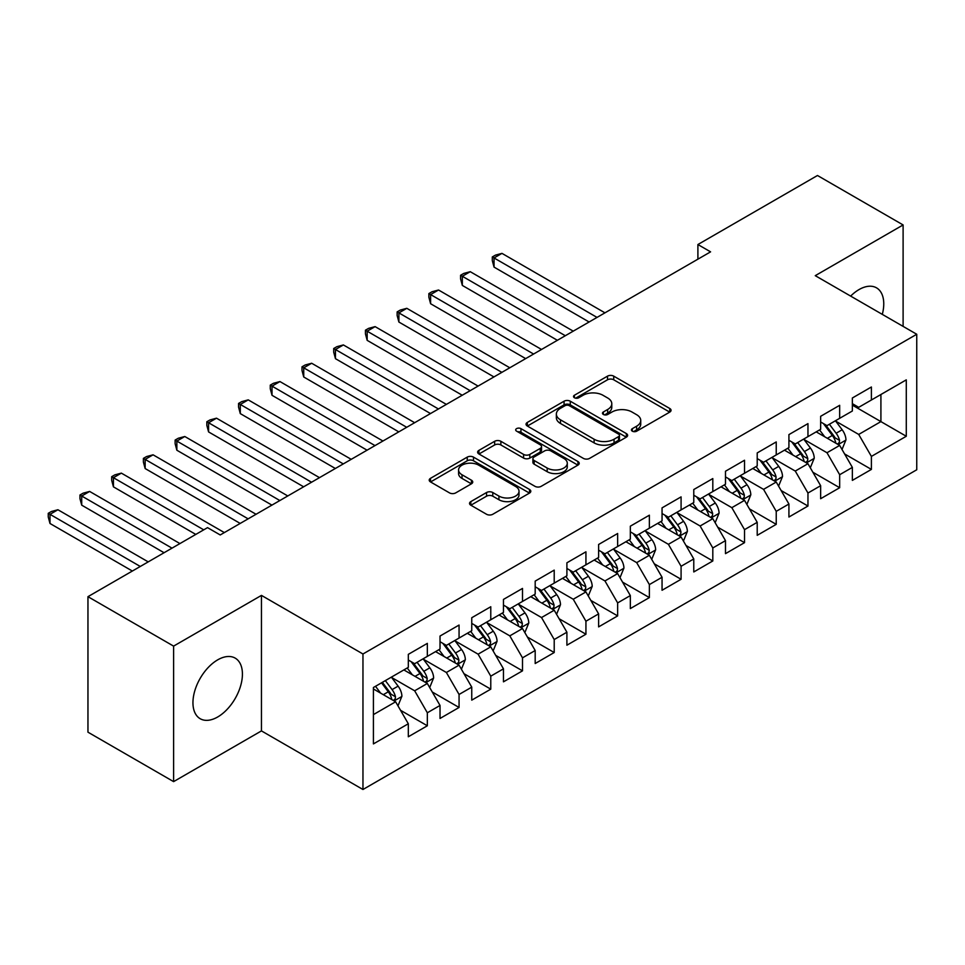 <?xml version="1.0" encoding="UTF-8"?>
<svg xmlns="http://www.w3.org/2000/svg" width="965" height="965" viewBox="0 0 965 965"><rect width="100%" height="100%" fill="white"/><g stroke="black" fill="none" stroke-linecap="round" stroke-linejoin="round"><path stroke-width="1.45" d="M632.328 431.186A3.088 1.785 0 0 0 636.683 431.186L669.77 412.091A4.403 2.545 0 0 0 671.061 410.294A4.403 2.545 0 0 0 669.77 408.497L613.728 376.145A4.403 2.545 0 0 0 607.504 376.145L574.416 395.24A3.088 1.785 0 0 0 573.524 396.494A3.088 1.785 0 0 0 574.416 397.749A3.088 1.785 0 0 0 578.783 397.749L583.065 395.288A14.089 8.13 0 0 1 602.992 395.288L607.66 397.978A14.089 8.13 0 0 1 611.786 403.732A14.089 8.13 0 0 1 607.66 409.486L603.378 411.959A3.088 1.785 0 0 0 602.474 413.213A3.088 1.785 0 0 0 603.378 414.468A3.088 1.785 0 0 0 607.733 414.468L612.015 411.995A14.089 8.13 0 0 1 631.942 411.995L636.611 414.697A14.089 8.13 0 0 1 640.736 420.451A14.089 8.13 0 0 1 636.611 426.204L632.328 428.665A3.088 1.785 0 0 0 631.424 429.932A3.088 1.785 0 0 0 632.328 431.186L632.328 428.665M217.692 716.983A34.993 20.205 120 0 0 240.538 686.151A34.993 20.205 120 0 0 235.183 658.118A34.993 20.205 120 0 0 217.692 659.855A34.993 20.205 120 0 0 194.834 690.687A34.993 20.205 120 0 0 200.189 718.72A34.993 20.205 120 0 0 217.692 716.983M882.3 314.373A34.993 20.205 120 0 0 876.522 287.847A34.993 20.205 120 0 0 859.019 289.584A34.993 20.205 120 0 0 850.648 296.098M470.824 501.607A4.403 2.545 0 0 0 469.533 503.404A4.403 2.545 0 0 0 470.824 505.202L486.553 514.273A4.403 2.545 0 0 0 492.777 514.273L529.508 493.067A4.403 2.545 0 0 0 530.798 491.269A4.403 2.545 0 0 0 529.508 489.472L473.477 457.12A4.403 2.545 0 0 0 467.241 457.12L430.511 478.326A4.403 2.545 0 0 0 429.22 480.124A4.403 2.545 0 0 0 430.511 481.921L449.497 492.886A4.403 2.545 0 0 0 455.721 492.886L471.451 483.803A4.403 2.545 0 0 0 472.741 482.005A4.403 2.545 0 0 0 471.451 480.208L462.03 474.78A11.773 6.803 0 0 1 458.58 469.967A11.773 6.803 0 0 1 465.854 463.683A11.773 6.803 0 0 1 478.688 465.154L515.575 486.457A11.773 6.803 0 0 1 519.025 491.269A11.773 6.803 0 0 1 511.764 497.554A11.773 6.803 0 0 1 498.929 496.07L492.777 492.524A4.403 2.545 0 0 0 486.553 492.524L470.824 501.607L470.824 505.202M173.603 646.116L173.603 781.626L261.455 730.903L261.455 595.393L173.603 646.116L87.96 596.672L207.535 527.638L220.225 534.96L710.578 251.853L697.9 244.531L697.9 259.187M261.455 595.393L362.961 653.993L916.75 334.264L916.75 469.774L362.961 789.503L362.961 653.993M903.107 326.387L903.107 224.941L815.256 275.664L916.75 334.264M903.107 224.941L817.476 175.497L697.9 244.531M583.367 458.375A4.403 2.545 0 0 0 589.603 458.375L626.333 437.169A4.403 2.545 0 0 0 627.624 435.36A4.403 2.545 0 0 0 626.333 433.562L570.291 401.211A4.403 2.545 0 0 0 564.067 401.211L527.336 422.429A4.403 2.545 0 0 0 526.046 424.226A4.403 2.545 0 0 0 527.336 426.023L583.367 458.375M517.819 431.85A3.088 1.785 0 0 1 520.955 432.284L520.955 428.629L577.926 461.523A4.403 2.545 0 0 1 579.217 463.321A4.403 2.545 0 0 1 577.926 465.118L541.184 486.324A4.403 2.545 0 0 1 534.96 486.324L478.917 453.972L478.917 450.378A4.403 2.545 0 0 0 477.627 452.175A4.403 2.545 0 0 0 478.917 453.972M478.917 450.378L494.647 441.294A4.403 2.545 0 0 1 500.871 441.294L523.597 454.419A4.403 2.545 0 0 0 529.821 454.419L540.255 448.399A4.403 2.545 0 0 0 541.546 446.602A4.403 2.545 0 0 0 540.255 444.805L516.589 431.138A3.088 1.785 0 0 1 515.684 429.883A3.088 1.785 0 0 1 517.59 428.243A3.088 1.785 0 0 1 520.955 428.629M852.36 405.131L880.912 421.608L880.912 394.504L906.28 379.86L871.395 400.005L871.395 387.001L852.36 397.99L852.36 410.994L839.671 418.315L839.671 405.312L820.648 416.301L820.648 429.304L807.958 436.626L807.958 423.623L788.924 434.612L788.924 447.615L776.234 454.937L776.234 441.934L757.211 452.923L757.211 465.926L744.522 473.248L744.522 460.245L725.487 471.234L725.487 484.237L712.809 491.559L712.809 478.568L693.775 489.544L693.775 502.548L681.085 509.882L681.085 496.879L662.05 507.867L662.05 520.859L649.373 528.193L649.373 515.189L630.338 526.178L630.338 539.182L617.648 546.504L617.648 533.5L598.614 544.489L598.614 557.493L585.936 564.815L585.936 551.811L566.901 562.8L566.901 575.803L554.212 583.125L554.212 570.122L535.189 581.111L535.189 594.114L522.499 601.436L522.499 588.433L503.465 599.422L503.465 612.425L490.775 619.747L490.775 606.744L471.752 617.733L471.752 630.736L459.063 638.058L459.063 625.055L440.028 636.044L440.028 649.047L427.338 656.369L427.338 643.378L408.316 654.354L408.316 667.358L373.419 687.502L373.419 743.906L408.316 723.762L395.626 701.784L373.419 688.974M906.28 379.86L906.28 436.264L871.395 456.409L858.705 434.431L835.714 421.15M844.592 453.936L871.395 469.412L871.395 456.409M871.395 469.412L852.36 480.389L852.36 467.398L839.671 474.72L826.993 452.742L803.99 439.461M812.88 472.247L839.671 487.723L839.671 474.72M839.671 487.723L820.648 498.712L820.648 485.709L807.958 493.031L795.269 471.053L772.277 457.784M781.155 490.558L807.958 506.034L807.958 493.031M807.958 506.034L788.924 517.023L788.924 504.019L776.234 511.341L763.556 489.364L740.553 476.095M749.443 508.869L776.234 524.345L776.234 511.341M776.234 524.345L757.211 535.334L757.211 522.33L744.522 529.652L731.832 507.674L708.841 494.406M717.719 527.18L744.522 542.656L744.522 529.652M744.522 542.656L725.487 553.645L725.487 540.641L712.809 547.963L700.12 525.997L677.116 512.717M686.006 545.49L712.809 560.967L712.809 547.963M712.809 560.967L693.775 571.956L693.775 558.952L681.085 566.274L668.395 544.308L645.404 531.027M654.282 563.801L681.085 579.277L681.085 566.274M681.085 579.277L662.05 590.266L662.05 577.263L649.373 584.585L636.683 562.619L613.68 549.338M622.57 582.124L649.373 597.588L649.373 584.585M649.373 597.588L630.338 608.577L630.338 595.574L617.648 602.908L604.958 580.93L581.967 567.649M590.845 600.435L617.648 615.899L617.648 602.908M617.648 615.899L598.614 626.888L598.614 613.885L585.936 621.219L573.246 599.241L550.243 585.96M559.133 618.746L585.936 634.222L585.936 621.219M585.936 634.222L566.901 645.199L566.901 632.208L554.212 639.53L541.522 617.552L518.531 604.271M527.409 637.057L554.212 652.533L554.212 639.53M554.212 652.533L535.189 663.522L535.189 650.519L522.499 657.841L509.81 635.863L486.818 622.594M495.696 655.368L522.499 670.844L522.499 657.841M522.499 670.844L503.465 681.833L503.465 668.829L490.775 676.151L478.097 654.174L455.094 640.905M463.972 673.679L490.775 689.155L490.775 676.151M490.775 689.155L471.752 700.144L471.752 687.14L459.063 694.462L446.373 672.484L423.382 659.216M432.26 691.989L459.063 707.466L459.063 694.462M459.063 707.466L440.028 718.455L440.028 705.451L427.338 712.773L414.661 690.795L391.657 677.526M400.535 710.3L427.338 725.776L427.338 712.773M427.338 725.776L408.316 736.765L408.316 723.762M408.316 660.036L414.661 663.703L427.338 656.369M373.419 714.607L395.626 701.784M440.028 641.725L446.373 645.392L459.063 638.058M414.661 690.795L427.338 683.473L403.877 669.927M440.028 705.451L427.338 683.473M471.752 623.414L478.097 627.069L490.775 619.747M446.373 672.484L459.063 665.162L435.589 651.616M471.752 687.14L459.063 665.162M503.465 605.103L509.81 608.758L522.499 601.436M478.097 654.174L490.775 646.852L467.301 633.305M503.465 668.829L490.775 646.852M535.189 586.792L541.522 590.447L554.212 583.125M509.81 635.863L522.499 628.541L499.026 614.982M535.189 650.519L522.499 628.541M566.901 568.469L573.246 572.136L585.936 564.815M541.522 617.552L554.212 610.23L530.738 596.672M566.901 632.208L554.212 610.23M598.614 550.159L604.958 553.826L617.648 546.504M573.246 599.241L585.936 591.919L562.462 578.361M598.614 613.885L585.936 591.919M630.338 531.848L636.683 535.515L649.373 528.193M604.958 580.93L617.648 573.608L594.175 560.05M630.338 595.574L617.648 573.608M662.05 513.537L668.395 517.204L681.085 509.882M636.683 562.619L649.373 555.285L625.899 541.739M662.05 577.263L649.373 555.285M693.775 495.226L700.12 498.893L712.809 491.559M668.395 544.308L681.085 536.974L657.611 523.428M693.775 558.952L681.085 536.974M725.487 476.915L731.832 480.582L744.522 473.248M700.12 525.997L712.809 518.663L689.336 505.117M725.487 540.641L712.809 518.663M757.211 458.604L763.556 462.259L776.234 454.937M731.832 507.674L744.522 500.353L721.048 486.806M757.211 522.33L744.522 500.353M788.924 440.293L795.269 443.948L807.958 436.626M763.556 489.364L776.234 482.042L752.772 468.495M788.924 504.019L776.234 482.042M820.648 421.982L826.993 425.637L839.671 418.315M795.269 471.053L807.958 463.731L784.485 450.185M820.648 485.709L807.958 463.731M852.36 403.672L858.705 407.327L871.395 400.005M826.993 452.742L839.671 445.42L816.209 431.862M852.36 467.398L839.671 445.42M87.96 596.672L87.96 732.182L173.603 781.626M261.455 730.903L362.961 789.503M858.705 434.431L880.912 421.608L906.28 436.264M633.559 431.62L636.611 429.859A14.089 8.13 0 0 0 640.736 424.105L640.736 420.451M611.786 403.732L611.786 407.387A14.089 8.13 0 0 1 607.66 413.141L604.609 414.902M669.71 412.127L613.728 379.8A4.403 2.545 0 0 0 607.504 379.8L575.659 398.183M626.273 437.193L570.291 404.878A4.403 2.545 0 0 0 564.067 404.878L527.397 426.048M618.553 436.626A3.088 1.785 0 0 0 619.458 435.36A3.088 1.785 0 0 0 618.553 434.105L569.362 405.71A3.088 1.785 0 0 0 565.008 405.71L560.484 408.316A14.089 8.13 0 0 0 556.359 414.069A14.089 8.13 0 0 0 560.484 419.823L594.114 439.232A14.089 8.13 0 0 0 614.042 439.232L618.553 436.626L618.553 440.281A3.088 1.785 0 0 0 619.458 439.027L619.458 435.36M556.359 414.069L556.359 417.724A14.089 8.13 0 0 0 560.484 423.478L560.484 419.823M618.553 440.281L614.042 442.887A14.089 8.13 0 0 1 594.114 442.887L560.484 423.478M478.978 454.008L494.647 444.962L494.647 441.294M541.546 446.602L541.546 450.257A4.403 2.545 0 0 1 540.255 452.054L529.821 458.086A4.403 2.545 0 0 1 523.597 458.086L500.871 444.962A4.403 2.545 0 0 0 494.647 444.962M520.955 432.284L577.866 465.142M547.179 468.037A11.773 6.803 0 0 0 560.014 469.509A11.773 6.803 0 0 0 567.287 463.224A11.773 6.803 0 0 0 563.837 458.423L550.834 450.908A4.403 2.545 0 0 0 544.61 450.908L534.188 456.94A4.403 2.545 0 0 0 532.897 458.737A4.403 2.545 0 0 0 534.188 460.534L547.179 468.037L547.179 471.692A11.773 6.803 0 0 0 560.014 473.176A11.773 6.803 0 0 0 567.287 466.891L567.287 463.224M532.897 458.737L532.897 462.392A4.403 2.545 0 0 0 534.188 464.189L534.188 460.534M547.179 471.692L534.188 464.189M519.025 491.269L519.025 494.924A11.773 6.803 0 0 1 511.764 501.209A11.773 6.803 0 0 1 498.929 499.737L492.777 496.191A4.403 2.545 0 0 0 486.553 496.191L470.884 505.226M458.58 469.967L458.58 473.634A11.773 6.803 0 0 0 462.03 478.435L462.03 474.78M471.39 483.839L462.03 478.435M529.459 493.103L473.477 460.775A4.403 2.545 0 0 0 467.241 460.775L430.571 481.957M842.023 449.485L845.955 439.883A11.882 6.864 -120 0 0 842.155 429.763L835.425 420.776M824.689 436.759L819.562 429.932M817.174 432.429L816.583 431.644M604.958 312.841L501.969 253.373L494.044 257.957L494.044 267.112L589.108 321.996M837.439 444.129L839.273 442.465L839.538 440.39A11.882 6.864 -120 0 0 836.136 433.249L829.393 424.25M825.545 424.805L833.869 435.915A6.055 3.498 60 0 1 834.978 437.76L839.538 440.39M823.459 423.599L832.325 435.444A11.882 6.864 60 0 1 835.726 442.597L835.967 443.285M494.044 267.112L492.307 260.61L492.307 256.955L597.033 317.413M492.307 256.955L495.467 255.122L501.969 253.373M810.311 467.796L814.231 458.194A11.882 6.864 -120 0 0 810.443 448.074L803.7 439.087M792.965 455.082L787.85 448.243M785.45 450.739L784.871 449.955M573.246 331.152L470.257 271.696L462.332 276.267L462.332 285.423L557.384 340.307M805.715 462.44L807.56 460.775L807.814 458.701A11.882 6.864 -120 0 0 804.412 451.56L797.681 442.561M793.833 443.128L802.156 454.238A6.055 3.498 60 0 1 803.254 456.071L807.814 458.701M791.746 441.91L800.612 453.755A11.882 6.864 60 0 1 804.014 460.908L804.255 461.596M462.332 285.423L460.582 278.921L460.582 275.266L565.309 335.724M460.582 275.266L463.755 273.433L470.257 271.696M778.586 486.107L782.519 476.517A11.882 6.864 -120 0 0 778.731 466.385L771.988 457.398M761.252 473.393L756.126 466.553M753.737 469.05L753.146 468.266M541.522 349.463L438.544 290.007L430.607 294.578L430.607 303.734L525.672 358.618M774.002 480.751L775.836 479.086L776.101 477.024A11.882 6.864 -120 0 0 772.7 469.871L765.957 460.872M762.121 461.439L770.432 472.548A6.055 3.498 60 0 1 771.542 474.382L776.101 477.024M760.022 460.233L768.888 472.066A11.882 6.864 60 0 1 772.29 479.219L772.531 479.907M430.607 303.734L428.87 297.232L428.87 293.577L533.597 354.034M428.87 293.577L432.043 291.744L438.544 290.007M746.874 504.418L750.806 494.828A11.882 6.864 -120 0 0 747.006 484.707L740.264 475.709M729.528 491.704L724.413 484.864M722.013 487.361L721.434 486.577M509.81 367.774L406.82 308.317L398.895 312.889L398.895 322.045L493.947 376.929M742.278 499.062L744.124 497.409L744.389 495.334A11.882 6.864 -120 0 0 740.975 488.181L734.244 479.183M730.396 479.75L738.72 490.859A6.055 3.498 60 0 1 739.817 492.693L744.389 495.334M728.31 478.544L737.176 490.377A11.882 6.864 60 0 1 740.577 497.53L740.818 498.217M398.895 322.045L397.146 315.543L397.146 311.888L501.872 372.357M397.146 311.888L400.318 310.055L406.82 308.317M715.149 522.728L719.082 513.139A11.882 6.864 -120 0 0 715.294 503.018L708.551 494.02M697.816 510.015L692.689 503.175M690.301 505.672L689.71 504.9M478.085 386.084L375.108 326.628L367.17 331.2L367.17 340.356L462.235 395.24M710.566 517.373L712.411 515.72L712.665 513.645A11.882 6.864 -120 0 0 709.263 506.492L702.52 497.494M698.684 498.061L706.995 509.17A6.055 3.498 60 0 1 708.105 511.004L712.665 513.645M696.585 496.854L705.451 508.688A11.882 6.864 60 0 1 708.865 515.841L709.094 516.528M367.17 340.356L365.433 333.866L365.433 330.199L470.16 390.668M365.433 330.199L368.606 328.365L375.108 326.628M683.437 541.039L687.37 531.45A11.882 6.864 -120 0 0 683.57 521.329L676.839 512.331M666.091 528.325L660.977 521.486M658.576 523.983L657.997 523.211M446.373 404.395L343.383 344.939L335.458 349.523L335.458 358.678L430.511 413.551M678.841 535.684L680.687 534.031L680.952 531.956A11.882 6.864 -120 0 0 677.551 524.803L670.808 515.817M666.96 516.371L675.283 527.481A6.055 3.498 60 0 1 676.381 529.315L680.952 531.956M664.873 515.165L673.739 526.999A11.882 6.864 60 0 1 677.141 534.152L677.382 534.839M335.458 358.678L333.709 352.177L333.709 348.51L438.448 408.979M333.709 348.51L336.881 346.676L343.383 344.939M651.713 559.362L655.645 549.76A11.882 6.864 -120 0 0 651.857 539.64L645.115 530.641M634.379 546.636L629.252 539.797M626.864 542.294L626.273 541.522M414.648 422.706L311.671 363.25L303.734 367.834L303.734 376.989L398.798 431.862M647.129 553.994L648.975 552.342L649.228 550.267A11.882 6.864 -120 0 0 645.826 543.114L639.083 534.128M635.247 534.682L643.571 545.792A6.055 3.498 60 0 1 644.668 547.638L649.228 550.267M633.149 533.476L642.027 545.309A11.882 6.864 60 0 1 645.428 552.462L645.669 553.15M303.734 376.989L301.997 370.488L301.997 366.821L406.723 427.29M301.997 366.821L305.169 364.987L311.671 363.25M620 577.673L623.933 568.071A11.882 6.864 -120 0 0 620.133 557.951L613.402 548.952M602.655 564.947L597.54 558.108M595.14 560.605L594.561 559.833M382.936 441.017L279.947 381.561L272.021 386.145L272.021 395.3L367.074 450.185M615.405 572.305L617.25 570.653L617.516 568.578A11.882 6.864 -120 0 0 614.114 561.425L607.371 552.438M603.523 552.993L611.846 564.103A6.055 3.498 60 0 1 612.944 565.948L617.516 568.578M601.436 551.787L610.302 563.632A11.882 6.864 60 0 1 613.704 570.773L613.945 571.461M272.021 395.3L270.272 388.798L270.272 385.131L375.011 445.601M270.272 385.131L273.445 383.298L279.947 381.561M588.276 595.984L592.208 586.382A11.882 6.864 -120 0 0 588.421 576.262L581.678 567.263M570.942 583.258L565.816 576.419M563.427 578.916L562.848 578.144M351.224 459.34L248.234 399.872L240.297 404.456L240.297 413.611L335.362 468.495M583.692 590.616L585.538 588.964L585.791 586.889A11.882 6.864 -120 0 0 582.39 579.748L575.659 570.749M571.811 571.304L580.134 582.414A6.055 3.498 60 0 1 581.232 584.259L585.791 586.889M569.712 570.098L578.59 581.943A11.882 6.864 60 0 1 581.992 589.084L582.233 589.772M240.297 413.611L238.56 407.109L238.56 403.442L343.287 463.912M238.56 403.442L241.733 401.621L248.234 399.872M556.564 614.295L560.496 604.693A11.882 6.864 -120 0 0 556.696 594.573L549.966 585.586M539.23 601.569L534.103 594.742M531.703 597.239L531.124 596.454M319.499 477.651L216.51 418.183L208.585 422.767L208.585 431.922L303.637 486.806M551.98 608.939L553.813 607.274L554.079 605.2A11.882 6.864 -120 0 0 550.677 598.059L543.934 589.06M540.086 589.615L548.409 600.725A6.055 3.498 60 0 1 549.507 602.57L554.079 605.2M538 588.409L546.865 600.254A11.882 6.864 60 0 1 550.267 607.395L550.508 608.095M208.585 431.922L206.836 425.42L206.836 421.753L311.574 482.223M206.836 421.753L210.008 419.932L216.51 418.183M524.839 632.606L528.772 623.004A11.882 6.864 -120 0 0 524.984 612.884L518.241 603.897M507.506 619.88L502.379 613.052M499.991 615.549L499.412 614.765M287.787 495.962L184.797 436.506L176.86 441.077L176.86 450.233L271.925 505.117M520.256 627.25L522.101 625.585L522.355 623.511A11.882 6.864 -120 0 0 518.953 616.37L512.222 607.371M508.374 607.938L516.697 619.035A6.055 3.498 60 0 1 517.795 620.881L522.355 623.511M506.275 606.72L515.153 618.565A11.882 6.864 60 0 1 518.555 625.718L518.796 626.406M176.86 450.233L175.123 443.731L175.123 440.076L279.85 500.533M175.123 440.076L178.296 438.243L184.797 436.506M493.127 650.917L497.059 641.327A11.882 6.864 -120 0 0 493.26 631.194L486.529 622.208M475.793 638.203L470.667 631.363M468.266 633.86L467.687 633.076M256.063 514.273L153.073 454.817L145.148 459.388L145.148 468.544L240.201 523.428M488.543 645.561L490.377 643.896L490.642 641.834A11.882 6.864 -120 0 0 487.241 634.68L480.498 625.682M476.65 626.249L484.973 637.358A6.055 3.498 60 0 1 486.07 639.192L490.642 641.834M474.563 625.043L483.429 636.876A11.882 6.864 60 0 1 486.83 644.029L487.072 644.716M145.148 468.544L143.399 462.042L143.399 458.387L248.138 518.844M143.399 458.387L146.571 456.554L153.073 454.817M461.403 669.227L465.335 659.638A11.882 6.864 -120 0 0 461.547 649.505L454.805 640.519M444.069 656.514L438.954 649.674M436.554 652.171L435.975 651.387M224.35 532.583L121.361 473.127L113.436 477.699L113.436 486.855L195.798 534.417M456.819 663.872L458.665 662.219L458.918 660.144A11.882 6.864 -120 0 0 455.516 652.991L448.785 643.993M444.937 644.56L453.26 655.669A6.055 3.498 60 0 1 454.358 657.503L458.918 660.144M442.851 643.353L451.717 655.187A11.882 6.864 60 0 1 455.118 662.34L455.359 663.027M113.436 486.855L111.687 480.353L111.687 476.698L203.736 529.833M111.687 476.698L114.859 474.864L121.361 473.127M429.69 687.538L433.623 677.949A11.882 6.864 -120 0 0 429.823 667.828L423.092 658.83M412.357 674.825L407.23 667.985M404.842 670.482L404.251 669.71M179.936 543.572L89.636 491.438L81.711 496.01L81.711 505.165L164.086 552.728M425.107 682.183L426.94 680.53L427.206 678.455A11.882 6.864 -120 0 0 423.804 671.302L417.061 662.304M413.213 662.871L421.536 673.98A6.055 3.498 60 0 1 422.646 675.814L427.206 678.455M411.126 661.664L419.992 673.498A11.882 6.864 60 0 1 423.394 680.651L423.635 681.338M81.711 505.165L79.962 498.676L79.962 495.009L172.011 548.144M79.962 495.009L83.135 493.175L89.636 491.438M397.966 705.849L401.898 696.26A11.882 6.864 -120 0 0 398.111 686.139L391.368 677.141M380.632 693.135L375.518 686.296M148.224 561.883L57.924 509.749L49.999 514.333L49.999 523.488L132.362 571.039M393.382 700.494L395.228 698.841L395.481 696.766A11.882 6.864 -120 0 0 392.08 689.613L385.349 680.615M382.369 682.339L389.824 692.291A6.055 3.498 60 0 1 390.921 694.125L395.481 696.766M381.537 682.822L388.28 691.808A11.882 6.864 60 0 1 391.681 698.962L391.923 699.649M49.999 523.488L48.25 516.987L48.25 513.32L140.299 566.467M48.25 513.32L51.422 511.486L57.924 509.749M636.611 429.859L636.611 426.204M603.378 414.468L603.378 411.959M607.66 413.141L607.66 409.486M574.416 397.749L574.416 395.24M607.504 379.8L607.504 376.145M613.728 379.8L613.728 376.145M669.77 412.091L669.77 408.497M527.336 426.023L527.336 422.429M564.067 404.878L564.067 401.211M570.291 404.878L570.291 401.211M626.333 437.169L626.333 433.562M594.114 442.887L594.114 439.232M614.042 442.887L614.042 439.232M500.871 444.962L500.871 441.294M523.597 458.086L523.597 454.419M529.821 458.086L529.821 454.419M540.255 452.054L540.255 448.399M577.926 465.118L577.926 461.523M486.553 496.191L486.553 492.524M492.777 496.191L492.777 492.524M498.929 499.737L498.929 496.07M471.451 483.803L471.451 480.208M430.511 481.921L430.511 478.326M467.241 460.775L467.241 457.12M473.477 460.775L473.477 457.12M529.508 493.067L529.508 489.472M838.187 444.563L845.871 440.112M836.136 433.249L842.155 429.763M827.367 438.315L832.325 435.444M806.463 462.874L814.158 458.423M804.412 451.56L810.443 448.074M795.643 456.626L800.612 453.755M774.75 481.185L782.446 476.746M772.7 469.871L778.731 466.385M763.93 474.937L768.888 472.066M743.026 499.496L750.722 495.057M740.975 488.181L747.006 484.707M732.206 493.248L737.176 490.377M711.314 517.807L719.009 513.368M709.263 506.492L715.294 503.018M700.494 511.559L705.451 508.688M679.601 536.118L687.285 531.679M677.551 524.803L683.57 521.329M668.769 529.869L673.739 526.999M647.877 554.429L655.573 549.99M645.826 543.114L651.857 539.64M637.057 548.18L642.027 545.309M616.165 572.74L623.848 568.301M614.114 561.425L620.133 557.951M605.332 566.491L610.302 563.632M584.44 591.05L592.136 586.611M582.39 579.748L588.421 576.262M573.62 584.802L578.59 581.943M552.728 609.361L560.412 604.922M550.677 598.059L556.696 594.573M541.896 603.113L546.865 600.254M521.004 627.684L528.699 623.233M518.953 616.37L524.984 612.884M510.183 621.436L515.153 618.565M489.291 645.995L496.975 641.556M487.241 634.68L493.26 631.194M478.471 639.747L483.429 636.876M457.567 664.306L465.263 659.867M455.516 652.991L461.547 649.505M446.747 658.058L451.717 655.187M425.855 682.617L433.538 678.178M423.804 671.302L429.823 667.828M415.034 676.369L419.992 673.498M394.13 700.928L401.826 696.489M392.08 689.613L398.111 686.139M383.31 694.679L388.28 691.808"/></g></svg>
